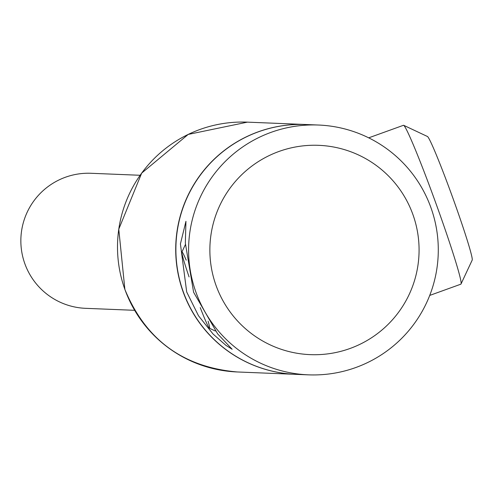 <?xml version="1.0" encoding="UTF-8"?>
<svg xmlns="http://www.w3.org/2000/svg" width="497" height="497" viewBox="0 0 497 497"><rect width="100%" height="100%" fill="white"/><g stroke="black" fill="none" stroke-linecap="round" stroke-linejoin="round"><path stroke-width="0.75" d="M368.706 137.837L403.477 125.287A84.471 3.976 70.1 0 1 403.682 125.312A84.471 3.976 70.1 0 1 428.358 182.877A84.471 3.976 70.1 0 1 460.992 284.029A84.471 3.976 70.1 0 1 460.843 284.185A84.471 3.976 70.1 0 1 460.769 284.197M208.094 321.137A40.543 1.907 70.1 0 1 209.604 328.051A40.543 1.907 70.1 0 1 209.399 328.219A40.543 1.907 70.1 0 1 200.235 307.606M189.09 276.941A40.543 1.907 70.1 0 1 181.896 252.035A40.543 1.907 70.1 0 1 182.157 252.035A40.543 1.907 70.1 0 1 186.213 260.173M460.992 284.029L472.15 260.192A65.815 3.1 -109.9 0 0 446.722 181.38A65.815 3.1 -109.9 0 0 427.501 136.52L403.682 125.312M134.644 310.314L85.596 308.326A67.573 67.486 -87.7 0 1 24.85 263.727A67.573 67.486 -87.7 0 1 91.081 173.285L140.129 175.279M305.717 124.511A125.014 124.853 92.3 0 0 305.63 124.511A125.014 124.853 92.3 0 0 183.107 291.826A125.014 124.853 92.3 0 0 295.491 374.328A125.014 124.853 92.3 0 0 295.578 374.334M216.065 285.514A104.743 104.606 92.3 0 0 394.394 317.552A104.743 104.606 92.3 0 0 332.953 146.888A104.743 104.606 92.3 0 0 216.065 285.514M186.692 291.969L198.489 315.763L213.033 333.99L225.911 345.34L232.142 349.261L217.667 333.897L193.606 292.255L185.344 243.151L185.946 221.32L180.417 243.909L186.692 291.969M195.986 292.348A125.014 124.853 92.3 0 0 438.186 255.004A125.014 124.853 92.3 0 0 318.509 125.033A125.014 124.853 92.3 0 0 195.986 292.348M318.509 125.033L305.804 124.517A125.014 124.853 92.3 0 0 183.281 291.832A125.014 124.853 92.3 0 0 295.665 374.34L308.37 374.856M124.902 289.465A125.014 124.853 -87.7 0 1 247.425 122.144L188.214 134.414L141.682 173.105L118.771 229.179L124.884 289.459C145.658 339.749 183.126 367.252 237.286 371.967A125.014 124.853 -87.7 0 1 124.902 289.465M429.737 295.417L460.843 284.185M209.399 328.219L215.276 330.983M181.896 252.035L185.344 244.667M237.286 371.967L295.491 374.328M247.425 122.144L305.63 124.511"/></g></svg>
